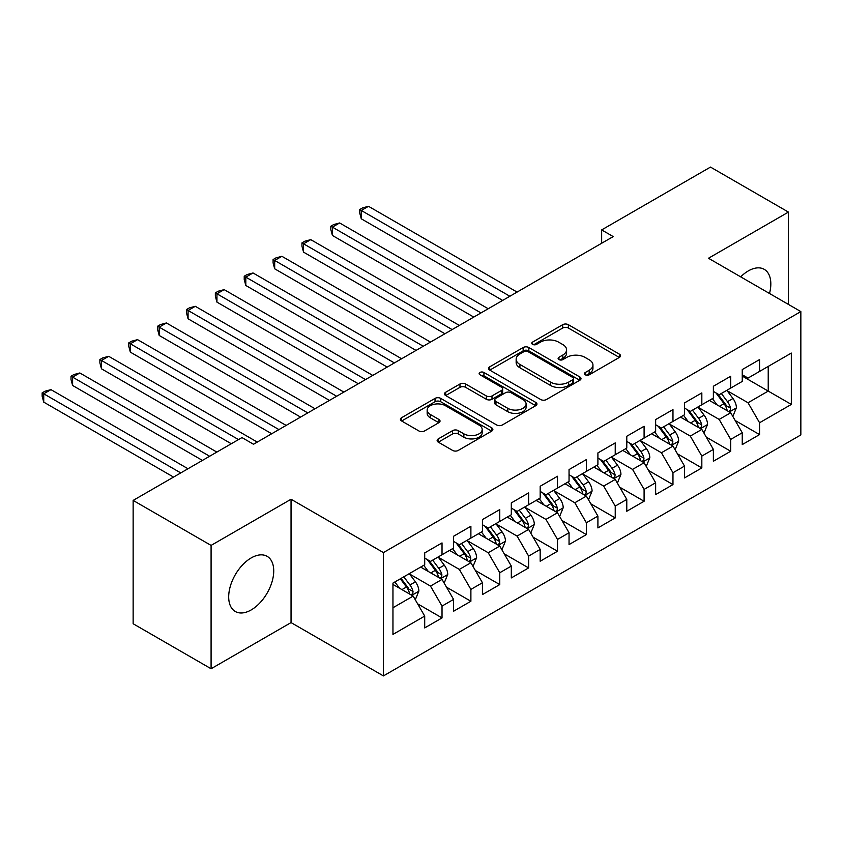 <?xml version="1.0" encoding="UTF-8"?>
<svg xmlns="http://www.w3.org/2000/svg" width="843" height="843" viewBox="0 0 843 843"><rect width="100%" height="100%" fill="white"/><g stroke="black" fill="none" stroke-linecap="round" stroke-linejoin="round"><path stroke-width="1.26" d="M585.295 374.798A2.803 1.623 0 0 0 589.257 374.798L619.363 357.411A4.004 2.318 0 0 0 620.532 355.778A4.004 2.318 0 0 0 619.363 354.144L568.361 324.692A4.004 2.318 0 0 0 562.692 324.692L532.586 342.079A2.803 1.623 0 0 0 531.764 343.227A2.803 1.623 0 0 0 532.586 344.365A2.803 1.623 0 0 0 536.548 344.365L540.447 342.121A12.824 7.408 0 0 1 558.582 342.121L562.829 344.576A12.824 7.408 0 0 1 566.591 349.813A12.824 7.408 0 0 1 562.829 355.04L558.941 357.295A2.803 1.623 0 0 0 558.119 358.433A2.803 1.623 0 0 0 558.941 359.582A2.803 1.623 0 0 0 562.903 359.582L566.802 357.337A12.824 7.408 0 0 1 584.937 357.337L589.183 359.792A12.824 7.408 0 0 1 592.945 365.019A12.824 7.408 0 0 1 589.183 370.256L585.295 372.511A2.803 1.623 0 0 0 584.473 373.649A2.803 1.623 0 0 0 585.295 374.798L585.295 372.511M251.214 609.921A31.844 18.388 120 0 0 272.015 581.86A31.844 18.388 120 0 0 267.136 556.338A31.844 18.388 120 0 0 251.214 557.918A31.844 18.388 120 0 0 230.402 585.98A31.844 18.388 120 0 0 235.292 611.491A31.844 18.388 120 0 0 251.214 609.921M769.501 293.48A31.844 18.388 120 0 0 764.232 269.339A31.844 18.388 120 0 0 748.31 270.919A31.844 18.388 120 0 0 740.691 276.852M438.297 438.887A4.004 2.318 0 0 0 437.127 440.52A4.004 2.318 0 0 0 438.297 442.154L452.607 450.415A4.004 2.318 0 0 0 458.276 450.415L491.711 431.11A4.004 2.318 0 0 0 492.881 429.477A4.004 2.318 0 0 0 491.711 427.844L440.71 398.391A4.004 2.318 0 0 0 435.041 398.391L401.605 417.696A4.004 2.318 0 0 0 400.436 419.34A4.004 2.318 0 0 0 401.605 420.973L418.887 430.952A4.004 2.318 0 0 0 424.556 430.952L438.866 422.691A4.004 2.318 0 0 0 440.035 421.057A4.004 2.318 0 0 0 438.866 419.414L430.299 414.471A10.717 6.186 0 0 1 427.159 410.088A10.717 6.186 0 0 1 433.776 404.377A10.717 6.186 0 0 1 445.452 405.715L479.035 425.104A10.717 6.186 0 0 1 482.175 429.477A10.717 6.186 0 0 1 475.557 435.199A10.717 6.186 0 0 1 463.871 433.85L458.276 430.625A4.004 2.318 0 0 0 452.607 430.625L438.297 438.887L438.297 442.154M211.087 545.41L211.087 668.752L291.046 622.587L291.046 499.246L211.087 545.41L133.141 500.415L241.973 437.58L253.522 444.25L613.209 236.588L601.66 229.918L601.66 243.248M291.046 499.246L383.428 552.587L800.85 311.583L800.85 434.914L383.428 675.917L383.428 552.587M788.437 304.418L788.437 212.088L708.478 258.253L800.85 311.583M788.437 212.088L710.491 167.083L601.66 229.918M540.732 399.54A4.004 2.318 0 0 0 546.401 399.54L579.836 380.235A4.004 2.318 0 0 0 581.006 378.602A4.004 2.318 0 0 0 579.836 376.969L528.835 347.516A4.004 2.318 0 0 0 523.166 347.516L489.73 366.821A4.004 2.318 0 0 0 488.55 368.454A4.004 2.318 0 0 0 489.73 370.098L540.732 399.54M481.068 375.409A2.803 1.623 0 0 1 483.924 375.799L483.924 372.469L535.769 402.406A4.004 2.318 0 0 1 536.949 404.039A4.004 2.318 0 0 1 535.769 405.673L502.333 424.977A4.004 2.318 0 0 1 496.675 424.977L445.662 395.536L445.662 392.258A4.004 2.318 0 0 0 444.493 393.902A4.004 2.318 0 0 0 445.662 395.536M445.662 392.258L459.972 383.997A4.004 2.318 0 0 1 465.642 383.997L486.327 395.947A4.004 2.318 0 0 0 491.996 395.947L501.49 390.467A4.004 2.318 0 0 0 502.66 388.823A4.004 2.318 0 0 0 501.49 387.19L479.952 374.756A2.803 1.623 0 0 1 479.13 373.607A2.803 1.623 0 0 1 480.858 372.111A2.803 1.623 0 0 1 483.924 372.469M742.251 376.083L768.226 391.089L768.226 366.42L791.324 353.08L759.564 371.415L759.564 359.582L742.251 369.582L742.251 381.415L730.702 388.086L730.702 376.252L713.378 386.252L713.378 398.086L701.829 404.745L701.829 392.912L684.516 402.912L684.516 414.745L672.967 421.416L672.967 409.582L655.643 419.582L655.643 431.416L644.094 438.086L644.094 426.252L626.781 436.252L626.781 448.086L615.232 454.746L615.232 442.912L597.908 452.912L597.908 464.746L586.359 471.416L586.359 459.583L569.046 469.583L569.046 481.416L557.497 488.086L557.497 476.253L540.173 486.253L540.173 498.087L528.624 504.746L528.624 492.913L511.311 502.913L511.311 514.746L499.762 521.417L499.762 509.583L482.438 519.583L482.438 531.417L470.889 538.087L470.889 526.253L453.576 536.253L453.576 548.087L442.027 554.747L442.027 542.913L424.703 552.913L424.703 564.747L392.954 583.082L392.954 634.421L424.703 616.085L413.154 596.085L392.954 584.42M791.324 353.08L791.324 404.419L759.564 422.754L748.026 402.754L727.087 390.667M735.18 420.499L759.564 434.588L759.564 422.754M759.564 434.588L742.251 444.588L742.251 432.754L730.702 439.414L719.153 419.414L698.225 407.338M706.308 437.169L730.702 451.247L730.702 439.414M730.702 451.247L713.378 461.247L713.378 449.414L701.829 456.084L690.291 436.084L669.353 423.997M677.445 453.829L701.829 467.918L701.829 456.084M701.829 467.918L684.516 477.918L684.516 466.084L672.967 472.754L661.418 452.754L640.49 440.668M648.573 470.499L672.967 484.588L672.967 472.754M672.967 484.588L655.643 494.588L655.643 482.754L644.094 489.414L632.556 469.414L611.618 457.338M619.71 487.17L644.094 501.248L644.094 489.414M644.094 501.248L626.781 511.248L626.781 499.414L615.232 506.085L603.683 486.084L582.755 473.998M590.838 503.829L615.232 517.918L615.232 506.085M615.232 517.918L597.908 527.918L597.908 516.085L586.359 522.755L574.821 502.755L553.883 490.668M561.975 520.5L586.359 534.588L586.359 522.755M586.359 534.588L569.046 544.589L569.046 532.755L557.497 539.415L545.948 519.414L525.02 507.328M533.103 537.17L557.497 551.248L557.497 539.415M557.497 551.248L540.173 561.248L540.173 549.415L528.624 556.085L517.086 536.085L496.148 523.998M504.23 553.83L528.624 567.919L528.624 556.085M528.624 567.919L511.311 577.919L511.311 566.085L499.762 572.745L488.213 552.745L467.285 540.669M475.368 570.5L499.762 584.578L499.762 572.745M499.762 584.578L482.438 594.578L482.438 582.745L470.889 589.415L459.351 569.415L438.413 557.328M446.495 587.171L470.889 601.249L470.889 589.415M470.889 601.249L453.576 611.249L453.576 599.415L442.027 606.085L430.478 586.085L409.55 573.999M417.633 603.83L442.027 617.919L442.027 606.085M442.027 617.919L424.703 627.919L424.703 616.085M424.703 558.087L430.478 561.417L442.027 554.747M392.954 607.75L413.154 596.085M453.576 541.417L459.351 544.747L470.889 538.087M430.478 586.085L442.027 579.415L420.668 567.086M453.576 599.415L442.027 579.415M482.438 524.746L488.213 528.087L499.762 521.417M459.351 569.415L470.889 562.745L449.53 550.416M482.438 582.745L470.889 562.745M511.311 508.087L517.086 511.416L528.624 504.746M488.213 552.745L499.762 546.085L478.402 533.745M511.311 566.085L499.762 546.085M540.173 491.416L545.948 494.746L557.497 488.086M517.086 536.085L528.624 529.415L507.265 517.086M540.173 549.415L528.624 529.415M569.046 474.746L574.821 478.086L586.359 471.416M545.948 519.414L557.497 512.755L536.137 500.415M569.046 532.755L557.497 512.755M597.908 458.086L603.683 461.416L615.232 454.746M574.821 502.755L586.359 496.084L565 483.745M597.908 516.085L586.359 496.084M626.781 441.416L632.556 444.746L644.094 438.086M603.683 486.084L615.232 479.414L593.872 467.085M626.781 499.414L615.232 479.414M655.643 424.746L661.418 428.086L672.967 421.416M632.556 469.414L644.094 462.754L622.735 450.415M655.643 482.754L644.094 462.754M684.516 408.086L690.291 411.416L701.829 404.745M661.418 452.754L672.967 446.084L651.607 433.755M684.516 466.084L672.967 446.084M713.378 391.415L719.153 394.745L730.702 388.086M690.291 436.084L701.829 429.414L680.47 417.085M713.378 449.414L701.829 429.414M742.251 374.745L748.026 378.086L759.564 371.415M719.153 419.414L730.702 412.754L709.342 400.414M742.251 432.754L730.702 412.754M133.141 500.415L133.141 623.746L211.087 668.752M291.046 622.587L383.428 675.917M748.026 402.754L768.226 391.089L791.324 404.419M586.412 375.198L589.183 373.597A12.824 7.408 0 0 0 592.945 368.359L592.945 365.019M566.591 349.813L566.591 353.143A12.824 7.408 0 0 1 562.829 358.38L560.058 359.982M619.31 357.443L568.361 328.032A4.004 2.318 0 0 0 562.692 328.032L533.703 344.766M579.784 380.267L528.835 350.857A4.004 2.318 0 0 0 523.166 350.857L489.783 370.13M572.755 379.75A2.803 1.623 0 0 0 573.577 378.602A2.803 1.623 0 0 0 572.755 377.453L527.981 351.605A2.803 1.623 0 0 0 524.019 351.605L519.91 353.976A12.824 7.408 0 0 0 516.148 359.213A12.824 7.408 0 0 0 519.91 364.45L550.511 382.121A12.824 7.408 0 0 0 568.646 382.121L572.755 379.75L572.755 383.08A2.803 1.623 0 0 0 573.577 381.932L573.577 378.602M516.148 359.213L516.148 362.553A12.824 7.408 0 0 0 519.91 367.78L519.91 364.45M572.755 383.08L568.646 385.451A12.824 7.408 0 0 1 550.511 385.451L519.91 367.78M445.715 395.567L459.972 387.337L459.972 383.997M502.66 388.823L502.66 392.164A4.004 2.318 0 0 1 501.49 393.797L491.996 399.276A4.004 2.318 0 0 1 486.327 399.276L465.642 387.337A4.004 2.318 0 0 0 459.972 387.337M483.924 375.799L535.716 405.704M507.792 408.339A10.717 6.186 0 0 0 519.478 409.677A10.717 6.186 0 0 0 526.095 403.955A10.717 6.186 0 0 0 522.955 399.582L511.121 392.754A4.004 2.318 0 0 0 505.452 392.754L495.958 398.233A4.004 2.318 0 0 0 494.788 399.867A4.004 2.318 0 0 0 495.958 401.5L507.792 408.339L507.792 411.669A10.717 6.186 0 0 0 519.478 413.007A10.717 6.186 0 0 0 526.095 407.295L526.095 403.955M494.788 399.867L494.788 403.207A4.004 2.318 0 0 0 495.958 404.84L495.958 401.5M507.792 411.669L495.958 404.84M482.175 429.477L482.175 432.817A10.717 6.186 0 0 1 475.557 438.529A10.717 6.186 0 0 1 463.871 437.19L458.276 433.955A4.004 2.318 0 0 0 452.607 433.955L438.349 442.185M427.159 410.088L427.159 413.428A10.717 6.186 0 0 0 430.299 417.801L430.299 414.471M438.813 422.722L430.299 417.801M491.659 431.142L440.71 401.732A4.004 2.318 0 0 0 435.041 401.732L401.658 421.005M732.841 416.453L736.413 407.717A10.822 6.249 -120 0 0 732.967 398.507L726.835 390.32M717.056 404.872L712.398 398.655M710.217 400.92L709.69 400.214M517.075 292.078L368.496 206.303L361.278 210.465L361.278 218.801L502.649 300.414M728.658 411.574L730.344 410.067L730.575 408.181A10.822 6.249 -120 0 0 727.477 401.668L721.345 393.481M717.846 393.997L725.423 404.103A5.511 3.182 60 0 1 726.424 405.778L730.575 408.181M715.939 392.891L724.011 403.671A10.822 6.249 60 0 1 727.109 410.183L727.33 410.804M361.278 218.801L359.698 212.889L359.698 209.549L509.867 296.251M359.698 209.549L362.585 207.884L368.496 206.303M703.968 433.112L707.551 424.387A10.822 6.249 -120 0 0 704.095 415.167L697.962 406.979M688.194 421.542L683.525 415.314M681.355 417.591L680.817 416.885M488.213 308.749L339.634 222.963L332.416 227.136L332.416 235.471L473.777 317.084M699.795 428.244L701.471 426.727L701.703 424.84A10.822 6.249 -120 0 0 698.615 418.339L692.482 410.151M688.973 410.657L696.55 420.773A5.511 3.182 60 0 1 697.551 422.448L701.703 424.84M687.077 409.561L695.148 420.341A10.822 6.249 60 0 1 698.246 426.843L698.468 427.475M332.416 235.471L330.825 229.549L330.825 226.219L480.995 312.922M330.825 226.219L333.712 224.554L339.634 222.963M675.106 449.783L678.678 441.047A10.822 6.249 -120 0 0 675.232 431.837L669.1 423.65M659.321 438.202L654.663 431.985M652.482 434.261L651.955 433.544M459.34 325.419L310.761 239.633L303.543 243.806L303.543 252.131L444.914 333.754M670.923 444.904L672.609 443.397L672.84 441.511A10.822 6.249 -120 0 0 669.742 434.999L663.61 426.821M660.111 427.327L667.688 437.443A5.511 3.182 60 0 1 668.689 439.108L672.84 441.511M658.204 426.231L666.276 437.001A10.822 6.249 60 0 1 669.374 443.513L669.595 444.135M303.543 252.131L301.963 246.219L301.963 242.889L452.133 329.581M301.963 242.889L304.85 241.214L310.761 239.633M646.233 466.453L649.816 457.717A10.822 6.249 -120 0 0 646.36 448.508L640.227 440.32M630.459 454.872L625.791 448.655M623.62 450.921L623.082 450.215M430.478 342.079L281.899 256.304L274.681 260.466L274.681 268.801L416.042 350.414M642.06 461.574L643.736 460.067L643.968 458.181A10.822 6.249 -120 0 0 640.88 451.669L634.747 443.481M631.238 443.998L638.815 454.103A5.511 3.182 60 0 1 639.816 455.778L643.968 458.181M629.342 442.891L637.413 453.671A10.822 6.249 60 0 1 640.511 460.173L640.722 460.805M274.681 268.801L273.09 262.89L273.09 259.549L423.26 346.252M273.09 259.549L275.977 257.884L281.899 256.304M617.371 483.113L620.943 474.388A10.822 6.249 -120 0 0 617.497 465.167L611.365 456.98M601.586 471.543L596.928 465.315M594.747 467.591L594.22 466.885M401.605 358.749L253.026 272.963L245.808 277.136L245.808 285.471L387.179 367.084M613.188 478.244L614.863 476.727L615.105 474.841A10.822 6.249 -120 0 0 612.007 468.339L605.875 460.152M602.376 460.657L609.953 470.773A5.511 3.182 60 0 1 610.954 472.449L615.105 474.841M600.469 459.561L608.541 470.341A10.822 6.249 60 0 1 611.639 476.843L611.86 477.475M245.808 285.471L244.228 279.549L244.228 276.219L394.387 362.911M244.228 276.219L247.115 274.555L253.026 272.963M588.498 499.783L592.081 491.047A10.822 6.249 -120 0 0 588.625 481.838L582.492 473.65M572.724 488.202L568.056 481.985M565.874 484.261L565.347 483.545M372.743 375.42L224.164 289.634L216.946 293.796L216.946 302.131L358.307 383.755M584.325 494.904L586.001 493.397L586.233 491.511A10.822 6.249 -120 0 0 583.145 484.999L577.012 476.822M573.503 477.328L581.08 487.433A5.511 3.182 60 0 1 582.081 489.109L586.233 491.511M571.607 476.232L579.678 487.001A10.822 6.249 60 0 1 582.776 493.513L582.987 494.135M216.946 302.131L215.355 296.22L215.355 292.879L365.525 379.582M215.355 292.879L218.242 291.214L224.164 289.634M559.636 516.453L563.208 507.718A10.822 6.249 -120 0 0 559.763 498.508L553.63 490.32M543.851 504.873L539.193 498.656M537.012 500.921L536.485 500.215M343.87 392.079L195.291 306.304L188.073 310.466L188.073 318.802L329.444 400.414M555.453 511.575L557.128 510.068L557.371 508.181A10.822 6.249 -120 0 0 554.273 501.669L548.14 493.482M544.641 493.998L552.218 504.103A5.511 3.182 60 0 1 553.219 505.779L557.371 508.181M542.734 492.892L550.806 503.671A10.822 6.249 60 0 1 553.904 510.173L554.125 510.805M188.073 318.802L186.493 312.879L186.493 309.55L336.652 396.252M186.493 309.55L189.38 307.885L195.291 306.304M530.763 533.113L534.346 524.378A10.822 6.249 -120 0 0 530.89 515.168L524.757 506.98M514.989 521.543L510.321 515.315M508.139 517.591L507.612 516.885M315.008 408.75L166.429 322.964L159.211 327.137L159.211 335.472L300.572 417.085M526.59 528.234L528.266 526.727L528.498 524.841A10.822 6.249 -120 0 0 525.41 518.34L519.277 510.152M515.768 510.658L523.345 520.774A5.511 3.182 60 0 1 524.346 522.449L528.498 524.841M513.872 509.562L521.943 520.342A10.822 6.249 60 0 1 525.041 526.843L525.252 527.465M159.211 335.472L157.62 329.55L157.62 326.22L307.79 412.912M157.62 326.22L160.507 324.555L166.429 322.964M501.901 549.784L505.473 541.048A10.822 6.249 -120 0 0 502.028 531.838L495.895 523.651M486.116 538.203L481.458 531.986M479.277 534.262L478.75 533.545M286.135 425.42L137.557 339.634L130.338 343.796L130.338 352.132L271.709 433.745M497.718 544.905L499.393 543.398L499.636 541.512A10.822 6.249 -120 0 0 496.538 534.999L490.405 526.822M486.906 527.328L494.483 537.434A5.511 3.182 60 0 1 495.484 539.109L499.636 541.512M484.999 526.232L493.071 537.002A10.822 6.249 60 0 1 496.169 543.514L496.39 544.135M130.338 352.132L128.758 346.22L128.758 342.88L278.917 429.582M128.758 342.88L131.645 341.215L137.557 339.634M473.028 566.454L476.611 557.718A10.822 6.249 -120 0 0 473.155 548.508L467.022 540.321M457.254 554.873L452.586 548.645M450.404 550.922L449.877 550.216M257.273 442.08L108.694 356.304L101.476 360.467L101.476 368.802L231.288 443.745M468.856 561.575L470.531 560.068L470.763 558.182A10.822 6.249 -120 0 0 467.665 551.67L461.542 543.482M458.034 543.998L465.61 554.104A5.511 3.182 60 0 1 466.611 555.779L470.763 558.182M456.137 542.892L464.208 553.672A10.822 6.249 60 0 1 467.307 560.173L467.517 560.806M101.476 368.802L99.885 362.88L99.885 359.55L238.506 439.582M99.885 359.55L102.772 357.885L108.694 356.304M444.166 583.114L447.738 574.378A10.822 6.249 -120 0 0 444.282 565.168L438.16 556.981M428.381 571.543L423.723 565.316M421.542 567.592L421.015 566.886M216.851 452.08L79.822 372.964L72.603 377.137L72.603 385.472L202.425 460.415M439.983 578.235L441.658 576.728L441.901 574.842A10.822 6.249 -120 0 0 438.803 568.34L432.67 560.152M429.171 560.658L436.748 570.774A5.511 3.182 60 0 1 437.749 572.45L441.901 574.842M427.264 559.562L435.336 570.332A10.822 6.249 60 0 1 438.434 576.844L438.655 577.466M72.603 385.472L71.023 379.55L71.023 376.22L209.644 456.253M71.023 376.22L73.899 374.555L79.822 372.964M415.293 599.784L418.876 591.048A10.822 6.249 -120 0 0 415.42 581.839L409.287 573.651M399.519 588.203L394.851 581.986M187.989 468.75L50.959 389.635L43.741 393.797L43.741 402.132L173.553 477.085M411.121 594.905L412.796 593.398L413.028 591.512A10.822 6.249 -120 0 0 409.93 585L403.797 576.812M401.089 578.382L407.875 587.434A5.511 3.182 60 0 1 408.876 589.109L413.028 591.512M400.341 578.814L406.474 587.002A10.822 6.249 60 0 1 409.572 593.514L409.782 594.136M43.741 402.132L42.15 396.221L42.15 392.88L180.771 472.912M42.15 392.88L45.037 391.215L50.959 389.635M589.183 373.597L589.183 370.256M558.941 359.582L558.941 357.295M562.829 358.38L562.829 355.04M532.586 344.365L532.586 342.079M562.692 328.032L562.692 324.692M568.361 328.032L568.361 324.692M619.363 357.411L619.363 354.144M489.73 370.098L489.73 366.821M523.166 350.857L523.166 347.516M528.835 350.857L528.835 347.516M579.836 380.235L579.836 376.969M550.511 385.451L550.511 382.121M568.646 385.451L568.646 382.121M465.642 387.337L465.642 383.997M486.327 399.276L486.327 395.947M491.996 399.276L491.996 395.947M501.49 393.797L501.49 390.467M535.769 405.673L535.769 402.406M452.607 433.955L452.607 430.625M458.276 433.955L458.276 430.625M463.871 437.19L463.871 433.85M438.866 422.691L438.866 419.414M401.605 420.973L401.605 417.696M435.041 401.732L435.041 398.391M440.71 401.732L440.71 398.391M491.711 431.11L491.711 427.844M729.343 411.964L736.35 407.928M727.477 401.668L732.967 398.507M719.49 406.284L724.011 403.671M700.48 428.634L707.477 424.587M698.615 418.339L704.095 415.167M690.628 422.944L695.148 420.341M671.608 445.304L678.615 441.258M669.742 434.999L675.232 431.837M661.755 439.614L666.276 437.001M642.745 461.964L649.742 457.928M640.88 451.669L646.36 448.508M632.893 456.284L637.413 453.671M613.873 478.634L620.87 474.588M612.007 468.339L617.497 465.167M604.02 472.944L608.541 470.341M585.01 495.305L592.007 491.258M583.145 484.999L588.625 481.838M575.158 489.614L579.678 487.001M556.138 511.964L563.135 507.929M554.273 501.669L559.763 498.508M546.285 506.285L550.806 503.671M527.275 528.635L534.272 524.588M525.41 518.34L530.89 515.168M517.423 522.945L521.943 520.342M498.403 545.295L505.4 541.259M496.538 534.999L502.028 531.838M488.55 539.615L493.071 537.002M469.54 561.965L476.537 557.929M467.665 551.67L473.155 548.508M459.688 556.275L464.208 553.672M440.668 578.635L447.665 574.589M438.803 568.34L444.282 565.168M430.815 572.945L435.336 570.332M411.805 595.295L418.802 591.259M409.93 585L415.42 581.839M401.953 589.615L406.474 587.002"/></g></svg>

